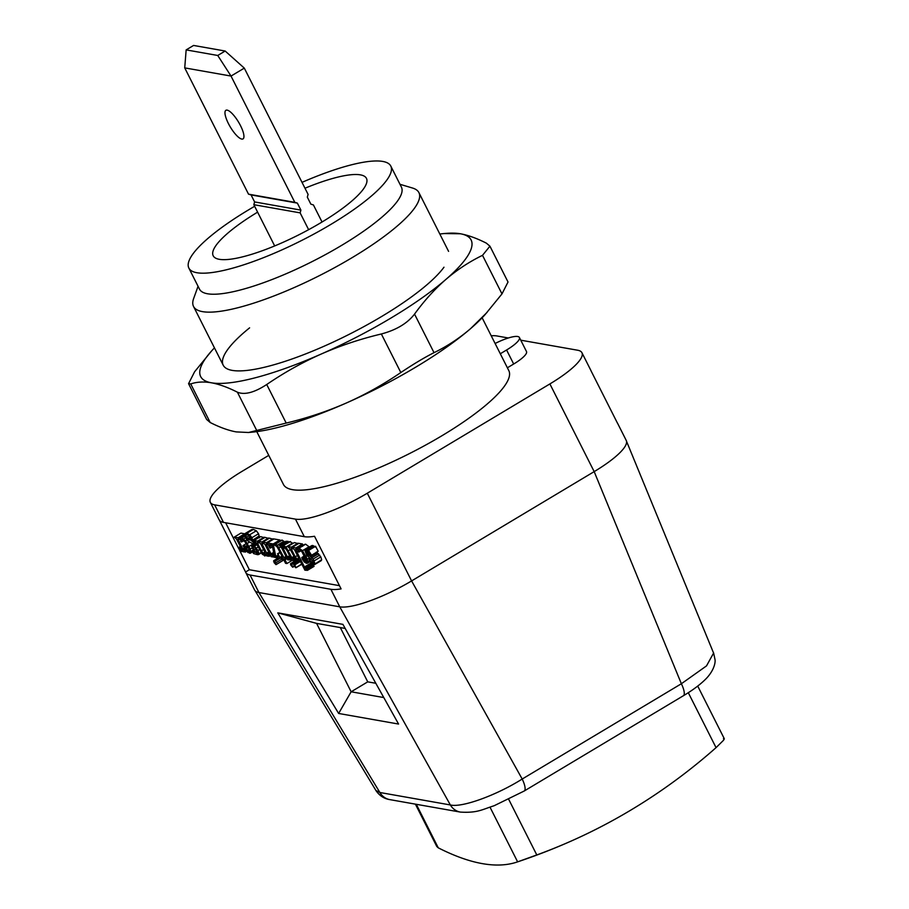 <?xml version="1.0" encoding="UTF-8"?>
<svg xmlns="http://www.w3.org/2000/svg" width="909" height="909" viewBox="0 0 909 909"><rect width="100%" height="100%" fill="white"/><g stroke="black" fill="none" stroke-linecap="round" stroke-linejoin="round"><path stroke-width="1.36" d="M491.224 335.785A60.596 14.044 153.2 0 1 496.814 335.944L508.336 337.989M520.755 340.182L577.635 350.226A60.596 14.044 153.2 0 1 581.93 352.715A60.596 14.044 153.2 0 1 549.888 383.928L367.293 493.223A60.596 14.044 153.2 0 1 295.459 519.13L214.638 504.847A60.596 14.044 153.2 0 1 210.343 502.37A60.596 14.044 153.2 0 1 242.385 471.146L268.757 455.364M507.381 367.781L513.676 364.02A24.236 5.613 -26.8 0 0 526.493 351.533L519.403 337.5A24.236 5.613 -26.8 0 0 495.11 343.488M256.77 431.627L283.449 484.463A126.249 29.258 -26.8 0 0 442.058 435.661A126.249 29.258 -26.8 0 0 508.813 370.622L482.134 317.786M581.93 352.715L590.793 370.258A60.596 14.044 153.2 0 1 590.998 370.77L617.575 423.389A60.596 14.044 153.2 0 0 617.37 422.867L626.221 440.411A60.596 14.044 153.2 0 1 626.324 440.604A60.596 14.044 153.2 0 1 594.179 471.623L411.595 580.919A60.596 14.044 153.2 0 1 339.75 606.826L258.929 592.543A60.596 14.044 153.2 0 1 254.781 590.316A60.596 14.044 153.2 0 1 254.634 590.055L245.782 572.522A60.596 14.044 153.2 0 1 245.566 572L249.361 569.738L339.455 585.657M295.459 519.13L304.31 536.674A60.596 14.044 153.2 0 0 314.514 536.265L341.091 588.884A60.596 14.044 153.2 0 1 330.899 589.293L250.066 575.011A60.596 14.044 153.2 0 1 245.782 572.522M219.489 520.38L245.566 572M304.31 536.674L223.489 522.391A60.596 14.044 153.2 0 1 219.205 519.903L210.343 502.37M225.637 522.766L238.465 548.161M239.692 550.581L249.361 569.738M320.536 560.671L321.684 559.762L320.832 556.876L316.377 552.058M311.537 555.251L318.184 551.286L315.571 546.252L308.378 550.127L308.719 551.059L306.14 549.422L304.833 550.354L306.742 555.206L313.605 561.705L313.991 563.103L313.344 563.546L309.162 559.603L311.605 564.262L311.923 563.625L313.9 564.648L315.048 563.739L313.105 559.058L306.367 552.729L305.822 550.956L306.594 550.513L311.537 555.251L308.378 550.127M315.355 547.082L312.776 545.457L311.469 546.377M309.424 547.036L305.629 544.184L304.492 544.911M307.447 570.329L304.481 567.011L296.004 550.218L295.823 547.945L292.278 547.32L294.709 550.127L298.891 558.421L298.118 560.262L295.232 556.842L291.494 549.422L291.369 547.161L287.801 546.536L289.664 548.445L296.266 560.41L299.106 561.807L299.606 559.876L304.924 570.182L307.447 570.329L314.094 566.352L311.742 564.046M302.64 546.241L302.379 545.002M296.311 548.911L302.947 544.946L302.458 543.98L298.913 543.343L292.278 547.32M298.277 543.73L294.436 542.559L287.801 546.536M292.971 543.446L289.789 541.594L283.21 545.536M290.55 541.537L283.176 545.548L282.676 547.423L281.495 545.366L279.29 545.264L281.756 548.138L287.755 559.819L290.21 559.933L287.46 556.956L283.335 548.775L284.097 547.002L286.892 550.354L291.948 560.376L294.402 560.671L291.823 557.637L286.005 547.013L283.142 545.57L290.55 541.537M288.687 542.253L288.13 541.389L285.926 541.298L279.29 545.264M284.597 542.094L282.222 540.116L280.745 540.707M280.245 540.855L279.836 539.98L273.961 538.946L267.326 542.912L269.893 548.002L269.223 544.741L272.132 544.843L274.654 557.342L280.199 558.319L277.961 553.888L278.279 556.592L275.779 556.467L273.189 543.957L267.326 542.912M273.291 539.344L269.507 538.151L262.871 542.128L265.269 544.946L271.2 556.706L273.802 557.058L271.041 553.911L266.542 545.002L266.371 542.741L262.871 542.128M275.938 564.614L275.847 562.773L273.939 560.671L274.041 562.58L275.938 564.614L282.574 560.637L282.415 558.66M268.882 538.526L265.064 537.367L258.417 541.344L260.849 544.139L265.042 552.433L264.258 554.285L261.383 550.854L257.645 543.446L257.508 541.185L253.963 540.56L255.804 542.468L262.349 554.342L265.28 555.831L265.746 553.888L266.803 555.933L269.269 556.263L266.644 553.126L262.144 544.218L261.974 541.969L258.417 541.344M264.428 537.753L260.599 536.583L253.963 540.56M259.485 537.798L258.236 536.855L259.156 535.98L258.554 533.731L256.327 530.788L253.372 529.39L251.884 529.481L244.612 534.31L245.464 537.685L247.612 540.787L253.577 544.309L253.679 545.468L251.645 546.309L254.486 552.365L252.827 552.149L253.531 553.558L257.622 554.706L258.929 553.74L257.997 550.513L254.452 546.173L253.52 542.537L251.588 540.832L252.52 539.957L251.918 537.696L249.691 534.765L246.737 533.367L244.612 534.31M244.805 533.844L240.942 533.106L234.306 537.083L236.488 539.071L241.249 548.32L240.737 550.172L239.556 548.104L238.442 548.047L240.033 550.99L241.794 551.297L241.896 549.672L242.964 551.718L245.419 552.047L242.794 548.911L238.294 540.014L238.124 537.753L234.306 537.083M312.776 545.457L304.833 550.354M315.571 546.252L308.935 550.229M313.9 564.648L321.684 559.762M310.696 558.683L309.162 559.603M311.014 558.887L309.662 559.694M313.991 563.103L313.344 563.546L313.991 563.16M305.629 544.184L297.857 548.877L297.959 551.388L298.743 552.093L298.584 550.161L299.425 549.695L301.879 551.683L306.617 561.069L306.56 562.069L305.401 561.989L302.072 557.422L302.254 559.149L304.322 562.023L306.572 563.353L307.674 562.966L307.401 559.205L302.492 550.672L298.981 548.161L297.857 548.877M306.572 563.353L310.151 561.489M304.572 555.922L301.777 557.876M299.379 549.684L298.584 550.161L299.425 549.695M298.379 561.898L299.106 561.807M290.869 565.239L292.641 567.193L291.709 564.228L290.482 564.012L290.869 565.239M296.22 560.364L290.482 564.012M292.641 567.193L294.175 566.068M294.027 565.807L295.8 567.75L294.868 564.796L293.982 564.159L294.027 565.807M297.97 561.773L293.641 564.58M295.8 567.75L301.708 564.012M274.109 544.684L276.995 546.741L278.484 549.354L282.551 557.41L280.483 557.047L281.199 558.444L283.278 558.819L285.551 563.307L286.88 563.546L284.619 559.046L285.96 559.285L285.244 557.887L283.938 557.649L277.325 545.23L275.586 544.093L274.109 544.684L281.313 540.207L274.677 544.184M278.393 558.001L273.575 561.16M264.553 555.922L265.28 555.831M251.588 540.832L259.156 535.98M257.622 554.706L261.031 552.479M253.759 544.73L251.645 546.309M253.918 549.695L252.963 547.184L253.429 546.343L254.872 547.536L257.588 553.49L255.645 552.479L253.918 549.695L255.668 548.65M253.952 546.593L252.963 547.184L253.429 546.343M246.396 537.355L245.76 534.958L248.225 534.867L250.645 537.526L251.259 539.344L250.645 540.173L248.214 539.548L246.396 537.355L249.271 535.64M246.714 534.39L245.76 534.958L247.043 534.424M240.68 541.298L241.51 542.014L241.317 539.969L242.135 539.571L244.919 541.73L247.816 546.445L243.01 545.593L243.498 546.559L247.964 552.536L250.657 552.888L250.27 549.081L245.521 540.787L241.749 538.048L240.51 538.764L240.68 541.298M244.839 536.196L240.51 538.764M249.577 553.286L253.554 551.161M245.078 547.082L248.43 547.673L249.668 551.115L249.032 552.172L245.078 547.082M249.668 551.115L249.032 552.172L249.645 551.808M240.362 546.582L238.442 548.047M241.078 551.729L242.521 550.865M306.435 560.285L304.697 561.319M301.027 550.718L298.743 552.093M298.004 543.184L291.369 547.161M292.493 547.752L291.857 548.127M302.458 543.98L295.823 547.945M313.616 565.421L306.981 569.398M288.13 541.389L281.495 545.366M288.346 541.616L281.71 545.593M295.186 558.955L293.914 559.705M295.8 559.842L294.402 560.671M285.131 547.707L283.335 548.775M290.891 558.274L289.721 558.967M291.369 559.24L290.21 559.933M285.949 556.444L283.938 557.649M286.335 557.228L285.244 557.887M287.051 558.626L285.96 559.285M292.028 560.455L286.88 563.546M281.938 556.183L280.483 557.047M279.836 539.98L273.189 543.957M280.222 540.753L273.586 544.73M278.006 555.126L275.779 556.467M279.983 552.331L277.506 553.808M280.12 552.592L277.961 553.888M280.915 557.887L280.199 558.319M272.495 546.786L270.337 548.082M273.007 538.776L266.371 542.741M267.53 543.309L266.86 543.707M274.143 555.604L273.325 556.092M264.144 537.208L257.508 541.185M258.633 541.764L257.997 542.15M268.61 537.992L261.974 541.969M263.087 542.559L262.462 542.934M270.087 554.501L268.78 555.297M270.575 555.467L269.269 556.263M256.883 544.423L254.338 545.945M256.986 544.65L254.452 546.173M253.838 551.547L252.827 552.149M250.861 537.969L248.214 539.548M243.885 540.594L241.51 542.014M246.259 543.65L243.01 545.593M241.271 548.457L240.249 549.081M241.351 549.161L240.521 549.661M244.771 533.776L238.124 537.753M244.589 535.14L238.612 538.719M245.93 550.479L244.93 551.081M246.623 551.32L245.419 552.047M250.066 575.011L258.929 592.543L379.882 792.5L375.86 790.455M330.899 589.293L339.75 606.826L450.353 804.954L379.882 792.5A16.157 15.021 -80 0 0 389.904 799.636L389.904 799.636C384.121 798.761 379.428 795.693 375.837 790.421L375.576 789.887M338.637 713.463L277.779 612.859L342.92 624.369L398.574 724.053L338.637 713.463L351.135 691.783L316.582 623.381L345.193 628.437M713.304 652.389L713.61 652.969M549.888 383.928L594.179 471.623L681.375 683.75A16.157 4.647 -120.9 0 1 683.386 695.737C692.863 690.101 700.441 684.42 706.111 678.693C714.133 670.365 715.553 662.434 715.019 659.604L713.622 652.992L706.52 665.888L681.375 683.75L522.198 779.036C496.144 795.455 461.681 807.885 450.353 804.954A16.157 15.021 -80 0 0 460.374 812.089L389.904 799.636M367.293 493.223L411.595 580.919L522.198 779.036A16.157 4.647 -120.9 0 1 524.198 791.023L494.087 805.76C482.168 809.476 477.577 813.146 460.374 812.089M375.803 683.273L367.736 681.852L340.318 627.585M367.736 681.852L351.135 691.783L383.78 697.555M257.611 212.149A85.844 19.896 -26.8 0 0 213.195 255.781A85.844 19.896 -26.8 0 0 321.047 222.603A85.844 19.896 -26.8 0 0 366.452 178.369A85.844 19.896 -26.8 0 0 304.981 188.231M254.645 206.298A113.114 26.213 -26.8 0 0 188.856 268.075A113.114 26.213 -26.8 0 0 196.867 272.723A113.114 26.213 -26.8 0 0 316.605 232.59A113.114 26.213 -26.8 0 0 390.79 166.074A113.114 26.213 -26.8 0 0 382.78 161.438A113.114 26.213 -26.8 0 0 302.015 182.368M188.856 268.075L199.491 289.13A113.114 26.213 -26.8 0 0 207.502 293.766A113.114 26.213 153.2 0 0 327.24 253.634A113.114 26.213 153.2 0 0 401.414 187.129L390.79 166.074M198.06 286.301L193.628 298.584A126.249 29.258 -26.8 0 0 193.526 306.447A126.249 29.258 -26.8 0 0 202.468 311.628A126.249 29.258 -26.8 0 0 352.135 257.645A126.249 29.258 -26.8 0 0 418.901 192.606A126.249 29.258 -26.8 0 0 412.504 188.027L399.994 184.3M500.302 353.76L506.586 349.988A24.236 5.613 -26.8 0 0 519.403 337.5M316.582 623.381L277.779 612.859M274.666 245.93L253.838 204.684L300.129 212.865L308.628 229.682M184.732 67.891L231.022 76.061L294.811 202.343L248.521 194.162L184.732 67.891L186.152 49.893L217.74 55.472L231.022 76.061L244.305 68.118L308.094 194.39L307.322 197.139L310.855 204.161L313.412 204.923L322.036 222.001M227.148 110.125A16.669 4.795 -120.9 0 0 225.898 110.296A16.669 4.795 -120.9 0 0 229.329 125.294A16.669 4.795 -120.9 0 0 241.771 139.066A16.669 4.795 -120.9 0 0 243.021 138.895A16.669 4.795 -120.9 0 0 239.578 123.897A16.669 4.795 -120.9 0 0 227.148 110.125M300.129 212.865L300.902 210.115L297.357 203.105L294.811 202.343M217.74 55.472L225.171 51.029L244.305 68.118M186.152 49.893L193.572 45.45L225.171 51.029M253.838 204.684L254.611 201.934L251.066 194.924L248.521 194.162M297.357 203.105L251.066 194.924M300.902 210.115L254.611 201.934M415.39 804.135L436.797 846.506L438.274 847.836A592.884 170.551 -120.9 0 0 516.948 862.084A592.884 170.551 -120.9 0 0 517.63 861.857L490.053 807.26M516.948 862.084A605.973 605.973 0 0 0 571.716 840.825A592.884 550.956 100 0 1 536.787 854.949L517.63 861.857M571.716 840.825A592.884 550.956 100 0 0 716.053 747.641L688.295 692.692M723.45 738.653C724.655 738.267 724.564 738.926 723.166 740.63L716.053 747.641M248.577 432.491L252.543 432.116A151.496 35.11 -26.8 0 0 346.181 403.073C365.145 394.665 383.359 384.484 400.824 372.542C413.379 364.134 424.446 357.51 434.025 352.669C447.171 346.295 459.386 338.25 470.669 328.558A151.496 35.11 153.2 0 1 346.181 403.073C327.16 411.402 307.174 418.06 286.199 423.071L248.577 432.502L236.204 431.9C228.454 430.491 219.785 427.366 210.206 422.515L206.661 419.481M487.133 312.321L470.669 328.558A151.496 35.11 -26.8 0 0 485.031 314.684L501.984 293.902L508.017 282.006L489.94 246.191L486.383 243.157C476.805 238.306 468.135 235.17 460.386 233.761L444.046 233.556A151.496 35.11 -26.8 0 0 439.82 234.033M214.456 347.874A151.496 35.11 -26.8 0 0 211.558 350.988L194.606 371.758L188.561 383.666L190.731 383.939C196.798 381.86 203.696 381.473 211.399 382.791C219.16 384.212 227.818 387.336 237.397 392.188C244.589 395.154 254.361 392.586 266.723 384.507C284.187 372.565 302.402 362.384 321.366 353.976C340.386 345.647 360.373 338.977 381.348 333.978C396.29 330.001 407.357 323.377 414.538 314.105C424.185 300.788 434.627 289.232 445.864 279.449C457.147 269.757 469.362 261.724 482.509 255.338L489.928 246.191M211.558 350.988A151.496 35.11 -26.8 0 0 211.399 382.791A151.496 35.11 -26.8 0 0 321.366 353.976A151.496 35.11 -26.8 0 0 445.864 279.449A151.496 35.11 -26.8 0 0 460.386 233.761A151.496 35.11 -26.8 0 0 444.046 233.556M249.6 327.842A126.249 29.258 -26.8 0 0 238.692 370.906A126.249 29.258 -26.8 0 0 381.814 316.389A126.249 29.258 -26.8 0 0 443.978 267.212M214.638 504.847L223.489 522.391M314.173 546.116L307.537 550.081M308.265 551.604L306.367 552.729M309.14 552.536L307.026 553.808M309.844 553.411L307.776 554.649M310.469 554.285L308.674 555.365M311.151 555.183L309.73 556.035M317.423 552.763L310.787 556.74M318.582 553.729L311.935 557.706M319.741 555.081L313.105 559.058M320.832 556.876L314.196 560.853M313.378 561.285L311.617 562.341M309.14 546.695L302.492 550.672M307.197 555.808L306.197 556.399M309.526 557.921L307.401 559.205M309.617 560.478L307.924 561.489M304.992 556.751L302.97 557.967M305.526 557.887L303.697 558.99M306.083 559.24L304.288 560.319M306.64 561.251L305.401 561.989M292.505 547.775L291.164 548.582M293.152 548.434L291.494 549.422M297.436 555.524L295.232 556.842M298.743 558.115L296.8 559.274M302.311 545.4L295.675 549.377M297.788 549.15L296.004 550.218M311.003 563.103L304.481 567.011M311.56 564.159L305.094 568.023M312.412 564.853L305.776 568.829M313.026 565.205L306.378 569.182M300.14 560.944L299.47 561.342M292.641 543.037L286.005 547.013M290.301 549.559L288.335 550.729M293.789 556.456L291.823 557.637M294.266 557.387L292.368 558.524M294.709 558.171L292.982 559.205M294.959 558.603L293.437 559.512M284.222 547.025L283.267 547.593M284.71 547.32L283.244 548.195M289.585 555.683L287.46 556.956M290.039 556.592L287.994 557.819M290.448 557.41L288.608 558.512M290.675 557.853L289.107 558.796M296.936 561.103L291.709 564.228M300.413 561.467L294.868 564.796M282.222 540.116L275.586 544.093M283.96 541.253L277.325 545.23M280.813 546.798L279.006 547.877M278.211 555.785L276.791 556.638M270.962 544.605L269.416 545.536M272.211 545.241L269.814 546.673M267.553 543.366L266.212 544.173M267.95 544.15L266.542 545.002M273.541 552.411L271.041 553.911M273.745 553.479L271.575 554.774M273.927 554.445L272.2 555.479M274.041 555.081L272.757 555.853M280.029 558.296L274.893 561.364M282.494 558.808L275.847 562.773M258.645 541.798L257.304 542.593M259.292 542.446L257.645 543.446M263.576 549.547L261.383 550.854M264.894 552.127L262.951 553.286M263.11 542.616L261.815 543.389M263.758 543.252L262.144 544.218M268.757 551.865L266.644 553.126M269.246 552.831L267.212 554.058M269.678 553.695L267.848 554.785M269.905 554.138L268.303 555.104M266.303 554.967L265.633 555.365M253.372 529.39L246.737 533.367M256.327 530.788L249.691 534.765M258.554 533.731L251.918 537.696M258.849 537.253L252.213 541.23M254.179 540.969L252.85 541.764M254.918 541.696L253.52 542.537M255.883 542.571L254.168 543.605M256.565 543.798L254.611 544.968M258.167 546.979L256.395 548.036M259.497 549.615L257.997 550.513M257.179 551.558L255.645 552.479M250.305 536.912L247.271 538.73M251.123 538.628L249.123 539.821M245.521 537.787L243.601 538.935M246.907 539.957L245.521 540.787M249.464 542.128L247.407 543.366M253.316 543.855L249.111 546.366M251.929 548.082L250.27 549.081M252.918 550.161L250.85 551.399M248.077 547.616L246.032 548.831M249.111 549.195L247.043 550.434M249.6 550.695L248.066 551.615M240.771 547.377L239.556 548.104M244.601 535.208L237.965 539.185M240.544 538.662L238.294 540.014M244.294 548.025L242.794 548.911M244.851 548.934L243.351 549.831M245.385 549.752L243.998 550.581M245.68 550.161L244.464 550.888M513.676 364.02L506.586 349.988M438.274 847.836L416.288 804.295M536.787 854.949L508.722 799.375M482.509 255.338L501.984 293.902M414.538 314.105L434.025 352.669M381.348 333.978L400.824 372.542M266.723 384.507L286.199 423.071M237.397 392.188L256.872 430.752M190.731 383.939L210.206 422.515M305.265 549.525L311.901 545.548M314.673 564.569L321.309 560.592M298.3 548.252L304.935 544.286M307.39 563.25L310.196 561.569M301.856 557.444L304.526 555.842M290.619 563.625L296.175 560.296M292.857 567.171L294.311 566.296M293.777 564.182L297.868 561.728M296.016 567.727L302.663 563.75M273.723 560.694L278.256 557.978M276.143 564.591L282.779 560.614M245.191 533.481L251.827 529.504M252.032 540.639L258.667 536.662M258.486 554.615L261.303 552.922M252.088 545.4L253.656 544.468M240.942 538.151L244.748 535.867M250.361 553.195L253.611 551.252M238.51 547.593L240.328 546.502M241.487 551.661L242.589 551.002M683.386 695.737L524.198 791.023M626.267 440.638L713.554 652.992M254.838 590.282L375.906 790.432M448.58 251.361L418.901 192.606M223.205 365.202L193.526 306.447M724.268 738.653L697.714 686.079M188.561 383.666L206.65 419.481"/></g></svg>
